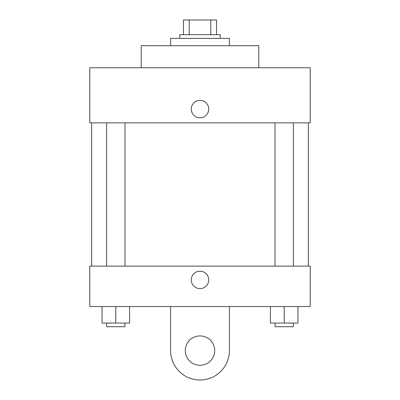 <?xml version="1.0" encoding="UTF-8"?>
<svg xmlns="http://www.w3.org/2000/svg" width="400" height="400" viewBox="0 0 400 400"><rect width="100%" height="100%" fill="white"/><g stroke="black" fill="none" stroke-linecap="round" stroke-linejoin="round"><path stroke-width="0.6" d="M189.22 34.695L189.22 20L183.47 20L183.47 34.695L183.47 20M189.22 20L216.53 20L216.53 34.695M210.78 34.695L210.78 20M179.795 38.365L179.795 34.695L220.205 34.695L220.205 38.365M229.39 45.715L229.39 38.365L170.61 38.365L170.61 45.715M258.775 67.755L258.775 45.715L141.225 45.715L141.225 67.755M89.795 67.755L310.205 67.755L310.205 122.855L89.795 122.855L89.795 67.755M191.275 109.085A8.725 8.725 0 0 1 204.36 101.525A8.725 8.725 0 0 1 204.36 116.64A8.725 8.725 0 0 1 191.275 109.085M91.635 266.12L91.635 122.855M275.01 122.855L275.01 266.12M106.62 266.12L106.62 122.855M89.795 266.12L310.205 266.12L310.205 306.53L89.795 306.53L89.795 266.12L310.205 266.12M270.42 306.53L270.42 323.06L297.97 323.06L297.97 306.53L297.97 323.06M284.195 323.06L284.195 306.53M293.38 323.06L293.38 326.735L275.01 326.735L275.01 323.06M102.03 306.53L102.03 323.06L129.58 323.06L129.58 306.53L129.58 323.06M115.805 323.06L115.805 306.53M124.99 323.06L124.99 326.735L106.62 326.735L106.62 323.06M191.275 279.895A8.725 8.725 0 0 1 204.36 272.34A8.725 8.725 0 0 1 204.36 287.45A8.725 8.725 0 0 1 191.275 279.895M229.39 306.53L229.39 350.61A29.39 29.39 0 0 1 200 380A29.39 29.39 0 0 1 170.61 350.61L170.61 306.53M200 365.305A14.695 14.695 0 0 1 187.275 343.265A14.695 14.695 0 0 1 212.725 343.265A14.695 14.695 0 0 1 200 365.305M308.365 266.12L308.365 122.855M293.38 122.855L293.38 266.12M124.99 266.12L124.99 122.855"/></g></svg>
